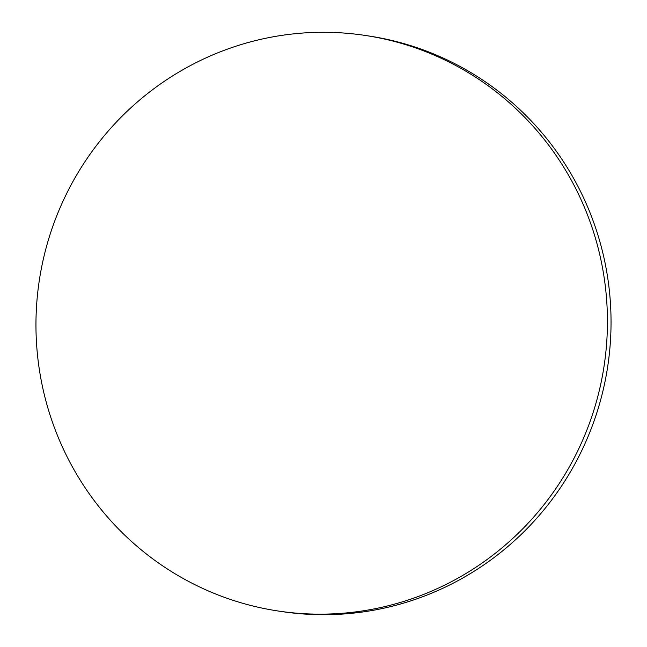 <?xml version="1.0" encoding="UTF-8"?>
<svg xmlns="http://www.w3.org/2000/svg" width="647" height="647" viewBox="0 0 647 647"><rect width="100%" height="100%" fill="white"/><g stroke="black" fill="none" stroke-linecap="round" stroke-linejoin="round"><path stroke-width="0.97" d="M591.237 225.099A291.061 285.618 -81.2 0 0 365.976 35.553A291.061 285.618 -81.2 0 0 52.148 421.343A291.061 285.618 -81.2 0 0 277.417 610.897A291.061 285.618 -81.2 0 0 591.237 225.099M277.417 610.897L281.024 611.447A291.061 285.618 -81.2 0 0 594.852 225.657A291.061 285.618 -81.2 0 0 369.583 36.103L365.976 35.553"/></g></svg>
